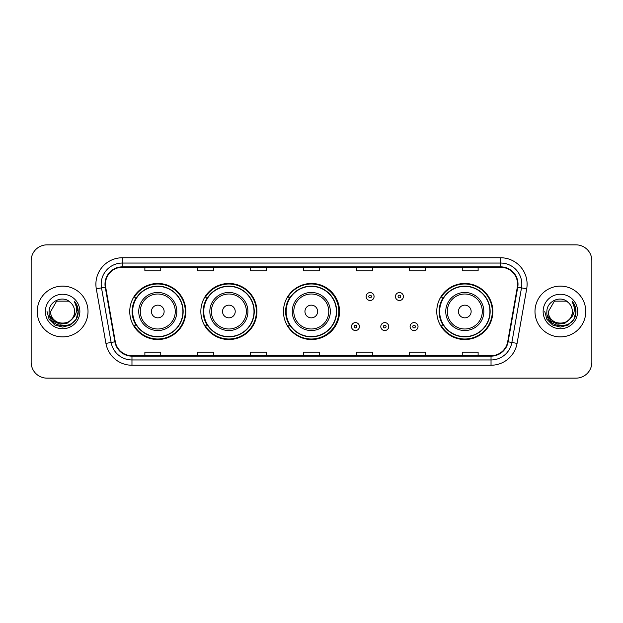<?xml version="1.0" encoding="UTF-8"?>
<svg xmlns="http://www.w3.org/2000/svg" width="623" height="623" viewBox="0 0 623 623"><rect width="100%" height="100%" fill="white"/><g stroke="black" fill="none" stroke-linecap="round" stroke-linejoin="round"><path stroke-width="0.93" d="M436.762 311.5A28.035 28.035 0 0 0 464.797 339.535A28.035 28.035 0 0 0 492.832 311.5A28.035 28.035 0 0 0 464.797 283.465A28.035 28.035 0 0 0 436.762 311.5M283.465 311.5A28.035 28.035 0 0 0 311.5 339.535A28.035 28.035 0 0 0 339.535 311.5A28.035 28.035 0 0 0 311.5 283.465A28.035 28.035 0 0 0 283.465 311.5M200.84 311.5A28.035 28.035 0 0 0 228.875 339.535A28.035 28.035 0 0 0 256.91 311.5A28.035 28.035 0 0 0 228.875 283.465A28.035 28.035 0 0 0 200.84 311.5M129.748 311.5A28.035 28.035 0 0 0 157.783 339.535A28.035 28.035 0 0 0 185.818 311.5A28.035 28.035 0 0 0 157.783 283.465A28.035 28.035 0 0 0 129.748 311.5M136.468 325.782A25.652 25.652 0 0 1 136.468 297.218M207.568 325.782A25.652 25.652 0 0 1 207.568 297.218M289.975 325.782A25.652 25.652 0 0 1 289.975 297.218M443.483 325.782A25.652 25.652 0 0 1 443.483 297.218M31.15 260.718L31.15 362.282A15.871 15.871 0 0 0 47.021 378.145L575.979 378.145A15.871 15.871 0 0 0 591.85 362.282L591.85 260.718A15.871 15.871 0 0 0 575.979 244.855L47.021 244.855A15.871 15.871 0 0 0 31.15 260.718L31.15 362.282M37.232 311.5A25.387 25.387 0 0 0 62.627 336.887A25.387 25.387 0 0 0 88.014 311.5A25.387 25.387 0 0 0 62.627 286.113A25.387 25.387 0 0 0 37.232 311.5A25.387 25.387 0 0 0 62.627 336.887A25.387 25.387 0 0 0 88.014 311.5A25.387 25.387 0 0 0 62.627 286.113A25.387 25.387 0 0 0 37.232 311.5M534.986 311.5A25.387 25.387 0 0 0 560.373 336.887A25.387 25.387 0 0 0 585.768 311.5A25.387 25.387 0 0 0 560.373 286.113A25.387 25.387 0 0 0 534.986 311.5A25.387 25.387 0 0 0 560.373 336.887A25.387 25.387 0 0 0 585.768 311.5A25.387 25.387 0 0 0 560.373 286.113A25.387 25.387 0 0 0 534.986 311.5M105.419 284.205A16.93 16.93 0 0 1 122.342 267.283L500.658 267.283A16.93 16.93 0 0 1 517.324 287.148L507.698 341.731A16.93 16.93 0 0 1 491.033 355.717L131.967 355.717A16.93 16.93 0 0 1 115.302 341.731L105.676 287.148A16.93 16.93 0 0 1 105.419 284.205M104.991 284.205A17.351 17.351 0 0 0 105.256 287.219L114.881 341.809A17.351 17.351 0 0 0 131.967 356.146L491.033 356.146A17.351 17.351 0 0 0 508.119 341.809L517.744 287.219A17.351 17.351 0 0 0 500.658 266.854L122.342 266.854A17.351 17.351 0 0 0 104.991 284.205M96.3 288.799A26.446 26.446 0 0 1 122.342 257.758L500.658 257.758A26.446 26.446 0 0 1 526.7 288.799L517.074 343.39A26.446 26.446 0 0 1 491.033 365.242L131.967 365.242A26.446 26.446 0 0 1 105.926 343.39L96.3 288.799L101.502 287.881A21.159 21.159 0 0 1 122.342 263.046L500.658 263.046A21.159 21.159 0 0 1 521.498 287.881L511.865 342.471A21.159 21.159 0 0 1 491.033 359.954L131.967 359.954A21.159 21.159 0 0 1 111.135 342.471L101.502 287.881A21.159 21.159 0 0 1 101.183 284.205M575.979 244.855L47.021 244.855M47.021 378.145L575.979 378.145M591.85 362.282L591.85 260.718M508.119 341.809L511.865 342.471L521.498 287.881L526.7 288.799M303.565 267.283L303.565 270.865L319.435 270.865L319.435 267.283M250.672 267.283L250.672 270.865L266.535 270.865L266.535 267.283M197.771 267.283L197.771 270.865L213.642 270.865L213.642 267.283M144.879 267.283L144.879 270.865L160.75 270.865L160.75 267.283M356.465 267.283L356.465 270.865L372.328 270.865L372.328 267.283M409.358 267.283L409.358 270.865L425.229 270.865L425.229 267.283M462.25 267.283L462.25 270.865L478.121 270.865L478.121 267.283M319.435 355.717L319.435 352.135L303.565 352.135L303.565 355.717M266.535 355.717L266.535 352.135L250.672 352.135L250.672 355.717M213.642 355.717L213.642 352.135L197.771 352.135L197.771 355.717M160.75 355.717L160.75 352.135L144.879 352.135L144.879 355.717M372.328 355.717L372.328 352.135L356.465 352.135L356.465 355.717M425.229 355.717L425.229 352.135L409.358 352.135L409.358 355.717M478.121 355.717L478.121 352.135L462.25 352.135L462.25 355.717M71.785 319.186C65.438 327.76 50.042 322.27 50.665 311.5C49.933 326.927 75.313 326.927 74.581 311.5C75.313 326.927 49.933 326.927 50.665 311.5L56.646 301.143L68.6 301.143L70.454 302.466C63.118 294.772 48.991 301.111 49.124 311.5C47.776 329.956 77.704 330.439 78.194 312.396L78.218 311.5C78.171 307.575 76.87 304.133 74.301 301.166C76.255 304.367 76.941 307.817 76.364 311.5C75.804 314.638 74.277 317.2 71.785 319.186A11.962 11.962 0 0 0 74.581 311.5C75.313 326.927 49.933 326.927 50.665 311.5L56.646 301.143M74.581 311.5A11.962 11.962 0 0 0 70.454 302.466M72.548 318.54L67.152 323.212L60.073 324.201L53.562 321.258L49.497 315.378M45.378 311.5A17.249 17.249 0 0 0 62.627 328.749A17.249 17.249 0 0 0 79.869 311.5A17.249 17.249 0 0 0 62.627 294.251A17.249 17.249 0 0 0 45.378 311.5M74.301 301.166L78.21 311.952L77.486 306.773L78.21 311.952L77.486 306.773L78.21 311.952L74.417 301.298L78.21 311.952L74.417 301.298L78.218 311.5L76.131 319.295L70.422 325.004L62.627 327.091L54.824 325.004L49.116 319.295L47.029 311.5M74.417 301.298L78.21 311.959M164.129 311.5A6.347 6.347 0 0 0 157.783 305.153A6.347 6.347 0 0 0 151.436 311.5A6.347 6.347 0 0 0 157.783 317.847A6.347 6.347 0 0 0 164.129 311.5M176.823 311.5A19.04 19.04 0 0 0 157.783 292.46A19.04 19.04 0 0 0 138.742 311.5A19.04 19.04 0 0 0 157.783 330.54A19.04 19.04 0 0 0 176.823 311.5A19.04 19.04 0 0 1 157.783 330.54A19.04 19.04 0 0 1 138.742 311.5M182.913 311.5A25.122 25.122 0 0 0 157.783 286.378A25.122 25.122 0 0 0 132.66 311.5A25.122 25.122 0 0 0 157.783 336.622A25.122 25.122 0 0 0 182.913 311.5M185.288 311.5A27.505 27.505 0 0 1 134.28 325.782L136.826 325.782A25.364 25.364 0 0 0 183.146 311.562A25.364 25.364 0 0 0 136.826 297.218L134.28 297.218A27.505 27.505 0 0 1 185.288 311.5M235.221 311.5A6.347 6.347 0 0 0 228.875 305.153A6.347 6.347 0 0 0 222.528 311.5A6.347 6.347 0 0 0 228.875 317.847A6.347 6.347 0 0 0 235.221 311.5M247.915 311.5A19.04 19.04 0 0 0 228.875 292.46A19.04 19.04 0 0 0 209.834 311.5A19.04 19.04 0 0 0 228.875 330.54A19.04 19.04 0 0 0 247.915 311.5A19.04 19.04 0 0 1 228.875 330.54A19.04 19.04 0 0 1 209.834 311.5M254.005 311.5A25.122 25.122 0 0 0 228.875 286.378A25.122 25.122 0 0 0 203.752 311.5A25.122 25.122 0 0 0 228.875 336.622A25.122 25.122 0 0 0 254.005 311.5M256.38 311.5A27.505 27.505 0 0 1 205.372 325.782L207.918 325.782A25.364 25.364 0 0 0 254.239 311.562A25.364 25.364 0 0 0 207.918 297.218L205.372 297.218A27.505 27.505 0 0 1 256.38 311.5M317.637 311.5A6.347 6.347 0 0 0 311.29 305.153A6.347 6.347 0 0 0 304.943 311.5A6.347 6.347 0 0 0 311.29 317.847A6.347 6.347 0 0 0 317.637 311.5M330.33 311.5A19.04 19.04 0 0 0 311.29 292.46A19.04 19.04 0 0 0 292.249 311.5A19.04 19.04 0 0 0 311.29 330.54A19.04 19.04 0 0 0 330.33 311.5A19.04 19.04 0 0 1 311.29 330.54A19.04 19.04 0 0 1 292.249 311.5M336.412 311.5A25.122 25.122 0 0 0 311.29 286.378A25.122 25.122 0 0 0 286.159 311.5A25.122 25.122 0 0 0 311.29 336.622A25.122 25.122 0 0 0 336.412 311.5M338.795 311.5A27.505 27.505 0 0 1 287.779 325.782L290.334 325.782A25.364 25.364 0 0 0 336.654 311.562A25.364 25.364 0 0 0 290.334 297.218L287.779 297.218A27.505 27.505 0 0 1 338.795 311.5M471.144 311.5A6.347 6.347 0 0 0 464.797 305.153A6.347 6.347 0 0 0 458.442 311.5A6.347 6.347 0 0 0 464.797 317.847A6.347 6.347 0 0 0 471.144 311.5M483.837 311.5A19.04 19.04 0 0 0 464.797 292.46A19.04 19.04 0 0 0 445.749 311.5A19.04 19.04 0 0 0 464.797 330.54A19.04 19.04 0 0 0 483.837 311.5A19.04 19.04 0 0 1 464.797 330.54A19.04 19.04 0 0 1 445.749 311.5M489.919 311.5A25.122 25.122 0 0 0 464.797 286.378A25.122 25.122 0 0 0 439.667 311.5A25.122 25.122 0 0 0 464.797 336.622A25.122 25.122 0 0 0 489.919 311.5M492.302 311.5A27.505 27.505 0 0 1 441.286 325.782L443.833 325.782A25.364 25.364 0 0 0 490.153 311.562A25.364 25.364 0 0 0 443.833 297.218L441.286 297.218A27.505 27.505 0 0 1 492.302 311.5M572.335 311.5C573.067 326.927 547.687 326.927 548.419 311.5L554.4 301.143L566.354 301.143L568.207 302.466C560.871 294.772 546.745 301.111 546.877 311.5C545.53 329.956 575.457 330.439 575.948 312.396L575.971 311.5C575.925 307.575 574.624 304.133 572.054 301.166C574.009 304.367 574.694 307.817 574.118 311.5C573.557 314.638 572.031 317.2 569.539 319.186A11.962 11.962 0 0 0 572.335 311.5C573.067 326.927 547.687 326.927 548.419 311.5L554.4 301.143L566.354 301.143L568.207 302.466A11.962 11.962 0 0 1 572.335 311.5C573.067 326.927 547.687 326.927 548.419 311.5C547.796 322.27 563.192 327.76 569.539 319.186M570.302 318.54L564.905 323.212L557.826 324.201L551.316 321.258L547.251 315.378M543.131 311.5A17.249 17.249 0 0 0 560.373 328.749A17.249 17.249 0 0 0 577.622 311.5A17.249 17.249 0 0 0 560.373 294.251A17.249 17.249 0 0 0 543.131 311.5M572.054 301.166L575.964 311.952L575.239 306.773L575.971 311.5M544.782 311.5L546.869 319.295L552.578 325.004L560.373 327.091L568.176 325.004L573.884 319.295L575.971 311.5L572.171 301.298L575.964 311.952L572.288 301.431M572.171 301.298L575.964 311.959M374.073 296.532A3.964 3.964 0 0 1 370.109 300.496A3.964 3.964 0 0 1 366.145 296.532A3.964 3.964 0 0 1 370.109 292.561A3.964 3.964 0 0 1 374.073 296.532A3.964 3.964 0 0 0 370.109 292.561A3.964 3.964 0 0 0 366.145 296.532M403.377 296.532A3.964 3.964 0 0 1 399.413 300.496A3.964 3.964 0 0 1 395.449 296.532A3.964 3.964 0 0 1 399.413 292.561A3.964 3.964 0 0 1 403.377 296.532A3.964 3.964 0 0 0 399.413 292.561A3.964 3.964 0 0 0 395.449 296.532M351.489 326.577A3.964 3.964 0 0 1 355.46 322.605A3.964 3.964 0 0 1 359.424 326.577A3.964 3.964 0 0 1 355.46 330.54A3.964 3.964 0 0 1 351.489 326.577A3.964 3.964 0 0 0 355.46 330.54A3.964 3.964 0 0 0 359.424 326.577M380.793 326.577A3.964 3.964 0 0 1 384.765 322.605A3.964 3.964 0 0 1 388.729 326.577A3.964 3.964 0 0 1 384.765 330.54A3.964 3.964 0 0 1 380.793 326.577A3.964 3.964 0 0 0 384.765 330.54A3.964 3.964 0 0 0 388.729 326.577M410.098 326.577A3.964 3.964 0 0 1 414.069 322.605A3.964 3.964 0 0 1 418.033 326.577A3.964 3.964 0 0 1 414.069 330.54A3.964 3.964 0 0 1 410.098 326.577A3.964 3.964 0 0 0 414.069 330.54A3.964 3.964 0 0 0 418.033 326.577M500.658 257.758L500.658 266.854M101.502 287.881L105.256 287.219M131.967 365.242L131.967 356.146M491.033 356.146L491.033 365.242M105.926 343.39L114.881 341.809M517.744 287.219L521.498 287.881M122.342 257.758L122.342 266.854M511.865 342.471L517.074 343.39M175.273 311.5A17.491 17.491 0 0 0 157.783 294.009A17.491 17.491 0 0 0 140.292 311.5A17.491 17.491 0 0 0 157.783 328.991A17.491 17.491 0 0 0 175.273 311.5M246.373 311.5A17.491 17.491 0 0 0 228.875 294.009A17.491 17.491 0 0 0 211.384 311.5A17.491 17.491 0 0 0 228.875 328.991A17.491 17.491 0 0 0 246.373 311.5M328.78 311.5A17.491 17.491 0 0 0 311.29 294.009A17.491 17.491 0 0 0 293.791 311.5A17.491 17.491 0 0 0 311.29 328.991A17.491 17.491 0 0 0 328.78 311.5M482.288 311.5A17.491 17.491 0 0 0 464.797 294.009A17.491 17.491 0 0 0 447.298 311.5A17.491 17.491 0 0 0 464.797 328.991A17.491 17.491 0 0 0 482.288 311.5M368.785 296.532A1.324 1.324 0 0 0 370.109 297.856A1.324 1.324 0 0 0 371.433 296.532A1.324 1.324 0 0 0 370.109 295.209A1.324 1.324 0 0 0 368.785 296.532M398.089 296.532A1.324 1.324 0 0 0 399.413 297.856A1.324 1.324 0 0 0 400.737 296.532A1.324 1.324 0 0 0 399.413 295.209A1.324 1.324 0 0 0 398.089 296.532M356.777 326.577A1.324 1.324 0 0 0 355.46 325.253A1.324 1.324 0 0 0 354.137 326.577A1.324 1.324 0 0 0 355.46 327.9A1.324 1.324 0 0 0 356.777 326.577M386.081 326.577A1.324 1.324 0 0 0 384.765 325.253A1.324 1.324 0 0 0 383.441 326.577A1.324 1.324 0 0 0 384.765 327.9A1.324 1.324 0 0 0 386.081 326.577M415.385 326.577A1.324 1.324 0 0 0 414.069 325.253A1.324 1.324 0 0 0 412.745 326.577A1.324 1.324 0 0 0 414.069 327.9A1.324 1.324 0 0 0 415.385 326.577"/></g></svg>
